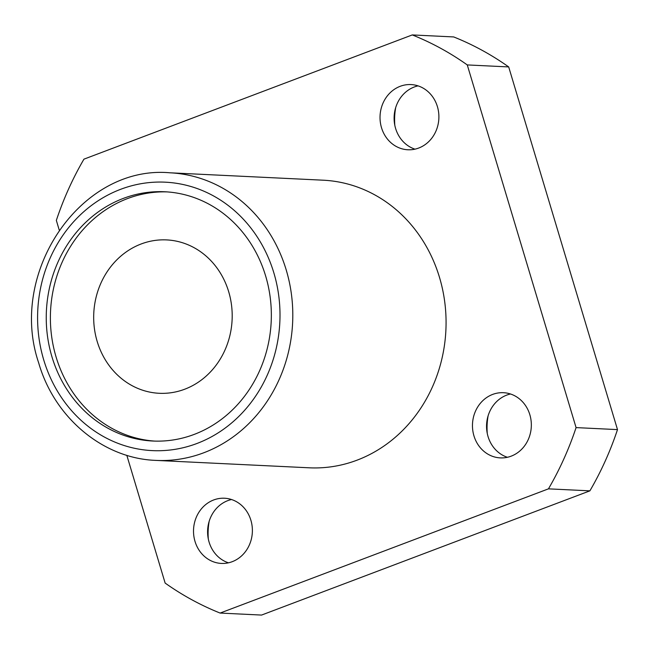 <?xml version="1.0" encoding="UTF-8"?>
<svg xmlns="http://www.w3.org/2000/svg" width="650" height="650" viewBox="0 0 650 650"><rect width="100%" height="100%" fill="white"/><g stroke="black" fill="none" stroke-linecap="round" stroke-linejoin="round"><path stroke-width="0.97" d="M51.951 356.817A124.776 112.523 -87.2 0 0 152.774 441.025A124.776 112.523 -87.2 0 0 265.639 275.974A124.776 112.523 -87.2 0 0 164.816 191.766A124.776 112.523 -87.2 0 0 51.951 356.817M166.888 191.888A124.776 112.523 -87.2 0 0 56.095 357.021A124.776 112.523 -87.2 0 0 154.846 441.106M439.489 277.363A143.975 129.838 -87.2 0 0 323.148 180.196L169.886 172.794A143.975 129.838 92.8 0 1 286.219 269.961A143.975 129.838 92.8 0 1 155.992 460.403L309.262 467.805A143.975 129.838 -87.2 0 0 439.489 277.363M250.892 520.26A32.63 29.429 92.8 0 1 221.382 563.428A32.63 29.429 92.8 0 1 195.008 541.401A32.63 29.429 92.8 0 1 224.526 498.233A32.63 29.429 92.8 0 1 250.892 520.26M228.467 562.819A32.63 29.429 92.8 0 1 209.089 542.084A32.63 29.429 92.8 0 1 231.522 499.525M529.847 414.724A32.63 29.429 92.8 0 1 500.329 457.892A32.63 29.429 92.8 0 1 473.956 435.866A32.63 29.429 92.8 0 1 503.474 392.697A32.63 29.429 92.8 0 1 529.847 414.724M507.414 457.283A32.63 29.429 92.8 0 1 488.044 436.548A32.63 29.429 92.8 0 1 510.469 393.989M437.401 106.6A32.63 29.429 92.8 0 1 407.883 149.768A32.63 29.429 92.8 0 1 381.517 127.741A32.63 29.429 92.8 0 1 411.036 84.573A32.63 29.429 92.8 0 1 437.401 106.6M414.976 149.159A32.63 29.429 92.8 0 1 395.598 128.424A32.63 29.429 92.8 0 1 418.031 85.865M97.191 341.469A76.781 69.249 -87.2 0 0 159.234 393.291A76.781 69.249 -87.2 0 0 228.686 291.72A76.781 69.249 -87.2 0 0 166.644 239.907A76.781 69.249 -87.2 0 0 97.191 341.469M59.199 229.954L56.339 220.391A307.141 276.989 -87.2 0 1 83.947 159.153L412.279 34.929L453.708 36.936A307.141 276.989 92.8 0 1 508.69 66.926L617.5 429.609A307.141 276.989 92.8 0 1 589.891 490.848L261.552 615.071L220.131 613.064A307.141 276.989 -87.2 0 1 165.141 583.074L126.815 455.309M487.273 433.485A62.384 56.266 92.8 0 1 488.126 415.74M208.325 539.021A62.384 56.266 92.8 0 1 209.178 521.267M394.826 125.361A62.384 56.266 92.8 0 1 395.688 107.608M412.279 34.929A307.141 276.989 -87.2 0 1 467.269 64.927L576.079 427.602A307.141 276.989 -87.2 0 1 548.462 488.849L220.131 613.064M467.269 64.927L508.69 66.926M617.5 429.609L576.079 427.602M548.462 488.849L589.891 490.848M273.853 272.87A134.371 121.184 -87.2 0 0 120.664 189.304A134.371 121.184 -87.2 0 0 43.737 359.929A134.371 121.184 -87.2 0 0 196.926 443.495A134.371 121.184 -87.2 0 0 273.853 272.87M169.886 172.794C81.234 164.726 7.703 272.22 38.683 362.887C54.429 417.861 103.163 458.599 155.992 460.403"/></g></svg>
